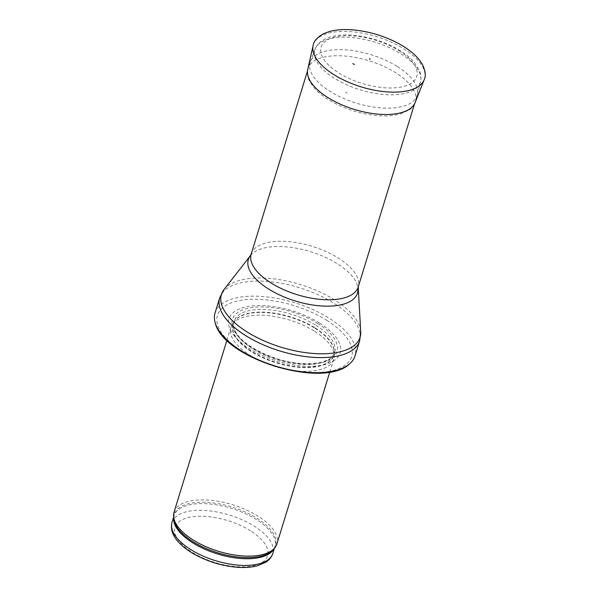 <?xml version="1.0" encoding="UTF-8"?>
<svg xmlns="http://www.w3.org/2000/svg" width="597" height="597" viewBox="0 0 597 597"><rect width="100%" height="100%" fill="white"/><g stroke="black" fill="none" stroke-linecap="round" stroke-linejoin="round"><path stroke-width="0.45" stroke-dasharray="2.98 2.24" d="M174.033 512.174A53.834 24.328 -162.9 0 1 206.241 499.965A53.834 24.328 -162.9 0 1 257.889 516.077A53.834 24.328 -162.9 0 1 276.941 543.83M314.723 331.342A53.834 24.328 -162.9 0 1 334.268 355.797A53.834 24.328 -162.9 0 1 333.768 359.095A53.834 24.328 -162.9 0 1 275.165 366.528A53.834 24.328 -162.9 0 1 230.867 327.44A53.834 24.328 -162.9 0 1 232.315 324.432A53.834 24.328 -162.9 0 1 314.723 331.342M319.574 323.052A58.14 26.275 -162.9 0 1 305.052 366.192A58.14 26.275 -162.9 0 1 229.106 318.537A58.14 26.275 -162.9 0 1 319.574 323.052M215.069 312.888A73.207 33.089 -162.9 0 1 258.874 296.276A73.207 33.089 -162.9 0 1 329.119 318.194A73.207 33.089 -162.9 0 1 355.021 355.939M397.348 66.506A55.984 25.305 -162.9 0 1 417.333 94.722A55.984 25.305 -162.9 0 1 417.154 95.371A55.984 25.305 -162.9 0 1 356.208 103.094A55.984 25.305 -162.9 0 1 310.134 62.446A55.984 25.305 -162.9 0 1 310.35 61.812A55.984 25.305 -162.9 0 1 397.348 66.506M345.432 92.095L347.096 93.087A26.522 11.992 -162.9 0 1 345.432 92.095M172.026 522.36A52.752 23.843 -162.9 0 1 203.592 510.39A52.752 23.843 -162.9 0 1 254.21 526.181A52.752 23.843 -162.9 0 1 272.874 553.382M250.486 530.808A48.447 21.895 17.1 0 0 175.093 527.047A48.447 21.895 17.1 0 0 238.382 566.762A48.447 21.895 17.1 0 0 250.486 530.808M173.682 517.606A52.752 23.843 -162.9 0 1 174.093 515.659A52.752 23.843 -162.9 0 1 205.652 503.689A52.752 23.843 -162.9 0 1 256.27 519.487A52.752 23.843 -162.9 0 1 274.933 546.688A52.752 23.843 -162.9 0 1 274.18 548.524M173.637 517.136L174.093 515.659L173.794 518.823A53.014 23.962 -162.9 0 1 201.629 502.219A53.014 23.962 -162.9 0 1 256.814 518.174A53.014 23.962 -162.9 0 1 273.404 549.464L274.933 546.688L274.478 548.158M315.104 328.335A52.812 23.873 -162.9 0 1 334.275 352.32A52.812 23.873 -162.9 0 1 276.299 362.849A52.812 23.873 -162.9 0 1 234.255 321.544A52.812 23.873 -162.9 0 1 315.104 328.335M315.186 327.962A52.752 23.843 -162.9 0 1 333.857 355.163A52.752 23.843 -162.9 0 1 276.418 362.439A52.752 23.843 -162.9 0 1 233.009 324.141A52.752 23.843 -162.9 0 1 264.575 312.171A52.752 23.843 -162.9 0 1 315.186 327.962M316.014 325.283A52.752 23.843 -162.9 0 1 334.678 352.484A52.752 23.843 -162.9 0 1 277.247 359.76A52.752 23.843 -162.9 0 1 233.83 321.462A52.752 23.843 -162.9 0 1 265.396 309.492A52.752 23.843 -162.9 0 1 316.014 325.283M317.641 323.395A54.715 24.731 -162.9 0 1 303.97 364.006A54.715 24.731 -162.9 0 1 232.494 319.149A54.715 24.731 -162.9 0 1 317.641 323.395M326.835 320.38A70.192 31.731 -162.9 0 1 309.298 372.476A70.192 31.731 -162.9 0 1 217.599 314.925A70.192 31.731 -162.9 0 1 326.835 320.38M219.703 297.828A73.207 33.089 -162.9 0 1 263.501 281.217A73.207 33.089 -162.9 0 1 333.745 303.142A73.207 33.089 -162.9 0 1 359.648 340.88M224.032 289.552A72.55 32.79 -162.9 0 1 334.417 299.806A72.55 32.79 -162.9 0 1 360.722 331.604M250.412 255.62A57.088 25.805 -162.9 0 1 337.275 263.687A57.088 25.805 -162.9 0 1 357.976 288.717M251.188 254.068A55.984 25.305 -162.9 0 1 284.679 241.367A55.984 25.305 -162.9 0 1 338.395 258.128A55.984 25.305 -162.9 0 1 358.207 286.993M400.841 53.782A55.193 24.947 -162.9 0 1 420.542 81.602A55.193 24.947 -162.9 0 1 360.282 89.856A55.193 24.947 -162.9 0 1 315.074 49.155A55.193 24.947 -162.9 0 1 400.841 53.782M399.02 50.752A50.029 22.611 -162.9 0 1 386.52 87.886A50.029 22.611 -162.9 0 1 321.164 46.872A50.029 22.611 -162.9 0 1 399.02 50.752M307.761 69.453A56.23 25.417 -162.9 0 1 369.207 60.827A56.23 25.417 -162.9 0 1 415.184 102.505C412.557 107.057 410.438 109.587 408.818 110.102L400.699 113.833C394.363 115.684 386.916 116.311 378.356 115.706C360.215 114.139 343.521 108.758 328.26 99.55C322.014 95.639 317.052 91.445 313.373 86.968L309.686 81.393C307.768 78.289 307.127 74.312 307.761 69.453M313.112 45.573A58.14 26.275 -162.9 0 1 376.647 36.656A58.14 26.275 -162.9 0 1 424.176 79.744M329.805 371.991L333.768 359.095M226.897 340.335L230.867 327.44M334.268 355.797L334.275 352.32L333.857 355.163L334.678 352.484C332.656 363.677 303.754 367.909 276.03 358.387C250.755 349.797 230.696 335.036 233.83 321.462L233.009 324.141L234.255 321.544L232.315 324.432M414.549 103.841L417.154 95.371M307.53 70.916L310.134 62.446M417.333 94.722L420.542 81.602C421.706 75.685 420.012 71.894 419.504 70.64L414.184 62.222C410.632 58.125 406.042 54.312 400.408 50.782C388.662 43.566 375.498 38.708 360.916 36.201C349.655 34.365 339.82 34.514 331.402 36.648C322.671 39.141 317.231 43.312 315.074 49.155L310.35 61.812"/><path stroke-width="0.9" d="M329.805 371.991L276.941 543.83A53.834 24.328 -162.9 0 1 274.739 547.852A53.834 24.328 -162.9 0 1 218.33 551.262A53.834 24.328 -162.9 0 1 173.6 516.733A53.834 24.328 -162.9 0 1 174.033 512.174L226.897 340.335M355.021 355.939A73.207 33.089 -162.9 0 1 349.484 363.939A73.207 33.089 -162.9 0 1 275.314 366.036A73.207 33.089 -162.9 0 1 215.151 322.611A73.207 33.089 -162.9 0 1 215.069 312.888L219.703 297.828A73.207 33.089 -162.9 0 0 279.948 350.984A73.207 33.089 -162.9 0 0 359.648 340.88L355.021 355.939M369.536 59.028L370.207 59.058L369.536 59.028M352.827 63.595A29.089 13.149 17.1 0 0 354.402 64.536L352.827 63.595M172.026 522.36C170.361 528.629 172.294 534.957 177.831 541.33C182.07 546.188 187.786 550.613 194.988 554.598C207.771 561.516 221.383 565.695 235.83 567.15C244.039 567.889 251.262 567.441 257.494 565.792L266.12 562.023C267.105 561.344 270.754 559.158 272.874 553.382A52.752 23.843 -162.9 0 1 215.442 560.658A52.752 23.843 -162.9 0 1 172.026 522.36L173.637 517.136M274.18 548.524A52.752 23.843 -162.9 0 1 217.502 553.964A52.752 23.843 -162.9 0 1 173.682 517.606M274.739 547.852L273.404 549.464A53.014 23.962 -162.9 0 1 217.853 552.822A53.014 23.962 -162.9 0 1 173.794 518.823L173.6 516.733M357.976 288.717A57.088 25.805 -162.9 0 1 295.321 301A57.088 25.805 -162.9 0 1 250.412 255.62L251.188 254.068A55.984 25.305 -162.9 0 0 297.254 294.717A55.984 25.305 -162.9 0 0 358.207 286.993L360.722 331.604A72.55 32.79 -162.9 0 1 281.105 347.215A72.55 32.79 -162.9 0 1 224.032 289.552L219.703 297.828M424.176 79.744L415.184 102.505A56.23 25.417 -162.9 0 1 327.992 97.639A56.23 25.417 -162.9 0 1 327.887 97.572A56.23 25.417 -162.9 0 1 307.761 69.453L313.112 45.573C313.559 41.387 317.067 37.424 323.634 33.678L329.32 31.559C335.947 29.723 343.7 29.156 352.581 29.85C366.842 31.089 380.692 34.895 394.132 41.275C404.714 46.417 412.855 52.305 418.572 58.946L422.169 63.991C425.482 70.67 426.154 75.923 424.176 79.744A58.14 26.275 -162.9 0 1 333.917 74.647A58.14 26.275 -162.9 0 1 313.112 45.573M272.874 553.382L274.478 548.158M349.484 363.939C323.246 389.408 222.539 358.424 215.151 322.611M360.722 331.604L359.648 340.88M250.412 255.62L224.032 289.552M358.207 286.993L414.549 103.841M251.188 254.068L307.53 70.916M370.207 59.058L369.379 58.804"/></g></svg>
